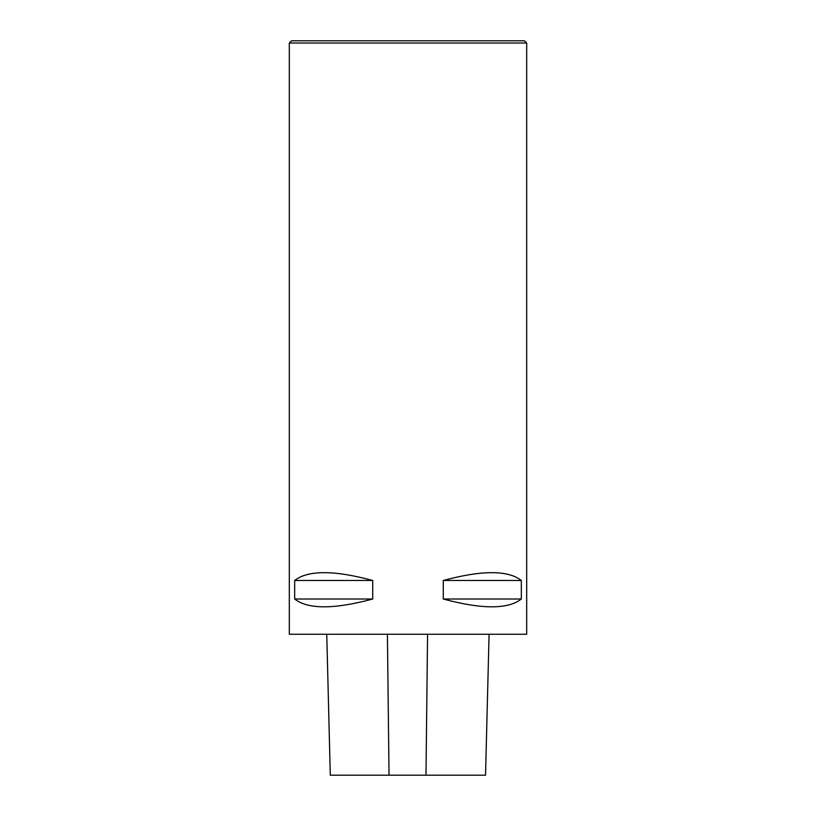 <?xml version="1.0" encoding="UTF-8"?>
<svg xmlns="http://www.w3.org/2000/svg" width="816" height="816" viewBox="0 0 816 816"><rect width="100%" height="100%" fill="white"/><g stroke="black" fill="none" stroke-linecap="round" stroke-linejoin="round"><path stroke-width="1.22" d="M289.313 634.256L526.687 634.256L526.687 43.024L289.313 43.024L289.313 634.256M521.332 580.472L521.332 599.015C508.052 609.419 482.032 609.419 443.282 599.015L443.282 580.472C482.032 570.068 508.052 570.068 521.332 580.472L443.282 580.472M372.718 580.472L372.718 599.015C333.968 609.419 307.948 609.419 294.668 599.015L294.668 580.472C307.948 570.068 333.968 570.068 372.718 580.472L294.668 580.472M326.757 634.256L330.296 775.2L485.54 775.2L489.08 634.256M294.668 599.015L372.718 599.015M443.282 599.015L521.332 599.015M526.687 43.024L524.464 40.8L291.536 40.8L289.313 43.024M389.028 775.2L387.416 634.256M425.983 775.2L427.574 634.256"/></g></svg>
